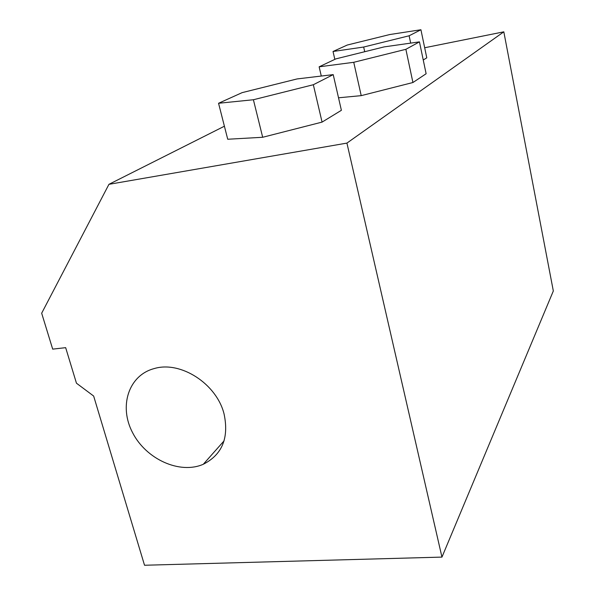 <?xml version="1.0" encoding="UTF-8"?>
<svg xmlns="http://www.w3.org/2000/svg" width="595" height="595" viewBox="0 0 595 595"><rect width="100%" height="100%" fill="white"/><g stroke="black" fill="none" stroke-linecap="round" stroke-linejoin="round"><path stroke-width="0.89" d="M353.742 62.304L319.143 66.819L335.885 58.875L384.206 46.879L419.453 41.866L405.872 49.311L353.742 62.304L361.217 95.646L338.525 97.796M321.285 76.041L319.143 66.819M405.872 49.311L412.93 82.519L426.124 73.743L419.453 41.866M412.93 82.519L361.217 95.646M333.029 51.482L347.279 45.034L389.807 34.532L420.925 29.75L409.122 35.782L363.671 47.042L333.029 51.482L334.829 59.374M423.246 59.998L426.779 57.827L420.925 29.75M410.669 43.115L409.122 35.782M364.705 51.713L363.671 47.042M218.551 103.27L242.143 92.634L297.084 78.934L333.215 74.62L313.334 84.728L253.403 99.744L218.551 103.27L227.729 139.245L262.685 137.274L253.403 99.744M313.334 84.728L322.074 122.101L341.389 110.306L333.215 74.62M322.074 122.101L262.685 137.274M224.084 414.031C229.112 437.935 222.18 454.684 203.297 464.271C179.854 474.565 146.244 459.31 132.67 432.833C118.636 406.519 128.423 375.319 154.187 368.58C180.53 360.533 216.714 383.812 224.084 414.031M441.959 557.098L144.525 565.25L93.653 396.047L76.45 383.195L65.666 347.666L52.687 349.131L41.672 313.215L108.944 184.324L346.922 143.097L441.959 557.098L553.328 290.977L503.816 31.832L424.674 47.749M346.922 143.097L503.816 31.832M108.944 184.324L224.404 126.214M224.092 440.836L203.297 464.271"/></g></svg>
